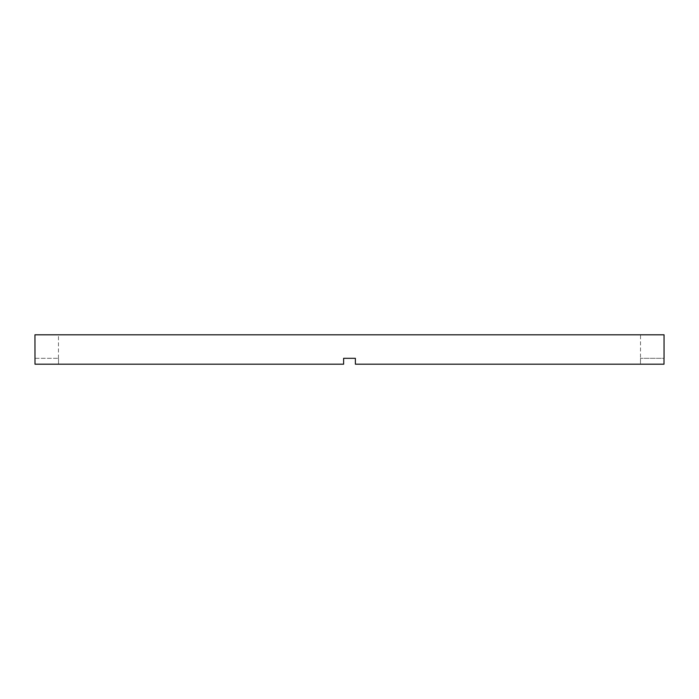 <?xml version="1.0" encoding="UTF-8"?>
<svg xmlns="http://www.w3.org/2000/svg" width="699" height="699" viewBox="0 0 699 699"><rect width="100%" height="100%" fill="white"/><g stroke="black" fill="none" stroke-linecap="round" stroke-linejoin="round"><path stroke-width="0.52" stroke-dasharray="3.5 2.62" d="M640.529 358.316L640.476 364.196L355.38 364.196L663.998 364.196L640.476 364.196L640.529 334.804L58.471 334.804L640.529 334.804M355.38 358.316L355.38 364.196L355.38 358.316L343.62 358.316L343.62 364.196L58.524 364.196L343.62 364.196L343.62 358.316L355.38 358.316L355.38 364.196L663.998 364.196L663.998 358.316L640.476 358.316L663.998 358.316M58.524 364.196L58.524 358.316L58.524 364.196L35.002 364.196L58.524 364.196M58.471 358.316L58.471 334.804M35.002 358.316L58.524 358.316L35.002 358.316L35.002 364.196L343.62 364.196L343.62 358.316M34.95 334.804L664.05 334.804"/><path stroke-width="1.05" d="M343.62 358.316L355.38 358.316L343.62 358.316L343.62 364.196L35.002 364.196L34.95 334.804L664.05 334.804L664.05 358.316M355.38 358.316L355.38 364.196L663.998 364.196L663.998 358.316"/></g></svg>
